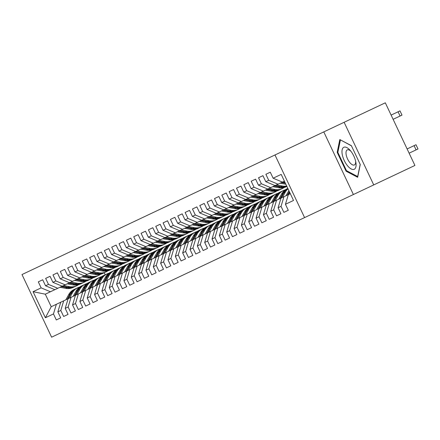 <?xml version="1.0" encoding="UTF-8"?>
<svg xmlns="http://www.w3.org/2000/svg" width="440" height="440" viewBox="0 0 440 440"><rect width="100%" height="100%" fill="white"/><g stroke="black" fill="none" stroke-linecap="round" stroke-linejoin="round"><path stroke-width="0.66" d="M274.978 154.968L22 274.549L51.607 337.189L304.584 217.602L274.978 154.968L323.791 131.895L353.397 194.53L373.736 184.916L344.124 122.282L323.791 131.895M344.124 122.282L385.314 102.812L414.92 165.451L373.736 184.916M288.288 210.293L283.882 212.377L288.288 210.293L285.445 204.281L293.519 200.464L281.199 174.394L273.125 178.211L270.281 172.205L265.876 174.284L268.719 180.296L265.782 181.681L262.939 175.676L258.533 177.755L261.377 183.766L258.44 185.152L255.602 179.146L251.196 181.225L254.034 187.237L251.097 188.623L248.259 182.617L243.854 184.696L246.692 190.707L243.76 192.093L240.917 186.087L236.511 188.166L239.355 194.178L236.418 195.564L233.574 189.552L229.169 191.637L232.012 197.648L229.075 199.034L226.237 193.023L221.832 195.107L224.67 201.119L221.733 202.505L218.895 196.493L214.489 198.578L217.327 204.589L214.39 205.975L211.552 199.964L207.147 202.048L209.99 208.06L207.053 209.446L204.21 203.434L199.804 205.519L202.648 211.525L199.711 212.916L196.867 206.905L192.467 208.989L195.305 214.995L192.368 216.387L189.53 210.375L185.125 212.46L187.963 218.466L185.026 219.857L182.188 213.846L177.782 215.93L180.626 221.936L177.689 223.328L174.845 217.316L170.44 219.401L173.283 225.407L170.346 226.798L167.503 220.787L163.103 222.871L165.941 228.877L163.004 230.269L160.166 224.257L155.76 226.336L158.598 232.348L155.661 233.734L152.823 227.728L148.418 229.806L151.261 235.818L148.324 237.204L145.481 231.198L141.075 233.277L143.919 239.289L140.982 240.674L138.138 234.669L133.733 236.748L136.576 242.759L133.639 244.145L130.801 238.139L126.396 240.218L129.234 246.23L126.297 247.615L123.459 241.61L119.053 243.689L121.891 249.7L118.96 251.086L116.116 245.08L111.711 247.159L114.554 253.171L111.617 254.556L108.774 248.545L104.368 250.63L107.212 256.641L104.275 258.027L101.437 252.016L97.031 254.1L99.869 260.112L96.932 261.498L94.094 255.486L89.689 257.571L92.526 263.582L89.59 264.968L86.752 258.957L82.346 261.041L85.189 267.053L82.253 268.439L79.409 262.427L75.004 264.512L77.847 270.518L74.91 271.909L72.067 265.898L67.666 267.982L70.505 273.988L67.567 275.38L64.73 269.368L60.324 271.453L63.162 277.459L60.225 278.85L57.387 272.839L52.982 274.923L55.825 280.929L52.888 282.32L50.044 276.309L45.639 278.394L48.483 284.4L45.546 285.791L42.702 279.78L38.302 281.864L42.702 279.78M283.882 212.377L281.039 206.365L278.102 207.752L281.006 198.099L290.318 193.694M280.946 213.763L276.54 215.848L280.946 213.763L278.102 207.752M276.54 215.848L273.702 209.836L270.765 211.222L273.663 201.57L281.006 198.099M273.603 217.234L269.197 219.318L273.603 217.234L270.765 211.222M269.197 219.318L266.36 213.306L263.423 214.693L266.321 205.04L273.663 201.57M266.261 220.704L261.861 222.783L266.261 220.704L263.423 214.693M261.861 222.783L259.017 216.777L256.08 218.163L258.984 208.511L266.321 205.04M258.923 224.174L254.518 226.254L258.923 224.174L256.08 218.163M254.518 226.254L251.674 220.248L248.738 221.634L251.642 211.981L258.984 208.511M251.581 227.645L247.176 229.724L251.581 227.645L248.738 221.634M247.176 229.724L244.338 223.718L241.401 225.104L244.299 215.452L251.642 211.981M244.239 231.115L239.833 233.195L244.239 231.115L241.401 225.104M239.833 233.195L236.995 227.189L234.058 228.575L236.957 218.917L244.299 215.452M236.896 234.586L232.49 236.665L236.896 234.586L234.058 228.575M232.49 236.665L229.653 230.659L226.716 232.045L229.614 222.387L236.957 218.917M229.559 238.056L225.154 240.136L229.559 238.056L226.716 232.045M225.154 240.136L222.31 234.13L219.373 235.516L222.277 225.858L229.614 222.387M222.216 241.527L217.811 243.606L222.216 241.527L219.373 235.516M217.811 243.606L214.968 237.595L212.036 238.986L214.935 229.328L222.277 225.858M214.874 244.992L210.469 247.077L214.874 244.992L212.036 238.986M210.469 247.077L207.631 241.065L204.694 242.457L207.592 232.799L214.935 229.328M207.531 248.463L203.126 250.547L207.531 248.463L204.694 242.457M203.126 250.547L200.288 244.536L197.351 245.927L200.25 236.269L207.592 232.799M200.195 251.933L195.789 254.018L200.195 251.933L197.351 245.927M195.789 254.018L192.946 248.006L190.009 249.398L192.913 239.74L200.25 236.269M192.852 255.404L188.447 257.488L192.852 255.404L190.009 249.398M188.447 257.488L185.603 251.477L182.666 252.868L185.57 243.21L192.913 239.74M185.51 258.874L181.104 260.959L185.51 258.874L182.666 252.868M181.104 260.959L178.266 254.947L175.329 256.339L178.228 246.681L185.57 243.21M178.167 262.345L173.762 264.429L178.167 262.345L175.329 256.339M173.762 264.429L170.923 258.418L167.987 259.804L170.885 250.151L178.228 246.681M170.825 265.815L166.424 267.899L170.825 265.815L167.987 259.804M166.424 267.899L163.581 261.888L160.644 263.274L163.548 253.622L170.885 250.151M163.488 269.286L159.082 271.37L163.488 269.286L160.644 263.274M159.082 271.37L156.239 265.359L153.302 266.745L156.206 257.092L163.548 253.622M156.145 272.756L151.739 274.841L156.145 272.756L153.302 266.745M151.739 274.841L148.902 268.829L145.965 270.215L148.863 260.562L156.206 257.092M148.803 276.227L144.397 278.311L148.803 276.227L145.965 270.215M144.397 278.311L141.559 272.3L138.622 273.686L141.521 264.033L148.863 260.562M141.46 279.697L137.06 281.776L141.46 279.697L138.622 273.686M137.06 281.776L134.217 275.77L131.28 277.156L134.184 267.504L141.521 264.033M134.123 283.168L129.718 285.247L134.123 283.168L131.28 277.156M129.718 285.247L126.874 279.24L123.937 280.627L126.841 270.974L134.184 267.504M126.781 286.638L122.375 288.717L126.781 286.638L123.937 280.627M122.375 288.717L119.532 282.711L116.6 284.097L119.499 274.439L126.841 270.974M119.438 290.109L115.033 292.188L119.438 290.109L116.6 284.097M115.033 292.188L112.195 286.182L109.258 287.568L112.156 277.91L119.499 274.439M112.096 293.579L107.69 295.658L112.096 293.579L109.258 287.568M107.69 295.658L104.852 289.652L101.915 291.038L104.814 281.38L112.156 277.91M104.759 297.05L100.353 299.129L104.759 297.05L101.915 291.038M100.353 299.129L97.51 293.123L94.573 294.509L97.477 284.851L104.814 281.38M97.416 300.52L93.011 302.599L97.416 300.52L94.573 294.509M93.011 302.599L90.167 296.588L87.236 297.979L90.134 288.321L97.477 284.851M90.074 303.985L85.668 306.07L90.074 303.985L87.236 297.979M85.668 306.07L82.83 300.058L79.893 301.45L82.792 291.791L90.134 288.321M82.731 307.456L78.326 309.54L82.731 307.456L79.893 301.45M78.326 309.54L75.488 303.529L72.55 304.92L75.449 295.262L82.792 291.791M75.389 310.926L70.989 313.011L75.389 310.926L72.55 304.92M70.989 313.011L68.145 306.999L65.208 308.391L68.112 298.733L75.449 295.262M68.052 314.397L63.646 316.481L68.052 314.397L65.208 308.391M63.646 316.481L60.803 310.47L57.866 311.861L60.77 302.203L68.112 298.733M60.709 317.867L56.304 319.952L60.709 317.867L57.866 311.861M56.304 319.952L53.465 313.94L45.386 317.757L33.066 291.687L41.14 287.87L38.302 281.864M284.4 181.17L45.304 294.19L51.227 306.713L60.77 302.203M45.546 285.791L54.846 289.674M48.483 284.4L57.783 288.288M53.465 313.94L56.364 304.288M45.386 317.757L51.227 306.713M52.888 282.32L62.189 286.204M55.825 280.929L65.126 284.818M60.803 310.47L63.707 300.817M60.225 278.85L69.531 282.733M63.162 277.459L72.468 281.347M68.145 306.999L71.049 297.347M67.567 275.38L76.874 279.268M70.505 273.988L79.805 277.877M75.488 303.529L78.386 293.876M74.91 271.909L84.211 275.798M77.847 270.518L87.147 274.406M82.83 300.058L85.729 290.406M82.253 268.439L91.553 272.327M85.189 267.053L94.49 270.936M90.167 296.588L93.071 286.935M89.59 264.968L98.896 268.857M92.526 263.582L101.833 267.465M97.51 293.123L100.413 283.465M96.932 261.498L106.238 265.386M99.869 260.112L109.17 263.995M104.852 289.652L107.751 279.994M104.275 258.027L113.575 261.916M107.212 256.641L116.512 260.524M112.195 286.182L115.093 276.524M111.617 254.556L120.918 258.445M114.554 253.171L123.855 257.059M119.532 282.711L122.436 273.053M118.96 251.086L128.26 254.975M121.891 249.7L131.197 253.589M126.874 279.24L129.778 269.582M126.297 247.615L135.603 251.504M129.234 246.23L138.54 250.118M134.217 275.77L137.115 266.112M133.639 244.145L142.94 248.034M136.576 242.759L145.877 246.648M141.559 272.3L144.458 262.642M140.982 240.674L150.282 244.563M143.919 239.289L153.219 243.177M148.902 268.829L151.8 259.171M148.324 237.204L157.625 241.093M151.261 235.818L160.562 239.707M156.239 265.359L159.143 255.701M155.661 233.734L164.967 237.622M158.598 232.348L167.904 236.236M163.581 261.888L166.48 252.23M163.004 230.269L172.304 234.152M165.941 228.877L175.241 232.766M170.923 258.418L173.822 248.765M170.346 226.798L179.647 230.681M173.283 225.407L182.584 229.295M178.266 254.947L181.165 245.295M177.689 223.328L186.989 227.211M180.626 221.936L189.926 225.825M185.603 251.477L188.507 241.824M185.026 219.857L194.332 223.74M187.963 218.466L197.269 222.354M192.946 248.006L195.85 238.354M192.368 216.387L201.674 220.275M195.305 214.995L204.606 218.884M200.288 244.536L203.187 234.883M199.711 212.916L209.011 216.805M202.648 211.525L211.948 215.413M207.631 241.065L210.529 231.413M207.053 209.446L216.354 213.334M209.99 208.06L219.291 211.943M214.968 237.595L217.872 227.942M214.39 205.975L223.696 209.864M217.327 204.589L226.633 208.472M222.31 234.13L225.214 224.472M221.733 202.505L231.039 206.393M224.67 201.119L233.976 205.002M229.653 230.659L232.551 221.001M229.075 199.034L238.376 202.923M232.012 197.648L241.313 201.531M236.995 227.189L239.894 217.531M236.418 195.564L245.718 199.452M239.355 194.178L248.655 198.066M244.338 223.718L247.236 214.06M243.76 192.093L253.061 195.982M246.692 190.707L255.998 194.596M251.674 220.248L254.579 210.59M251.097 188.623L260.403 192.511M254.034 187.237L263.34 191.125M259.017 216.777L261.916 207.119M258.44 185.152L267.74 189.041M261.377 183.766L270.677 187.655M266.36 213.306L269.258 203.649M265.782 181.681L275.082 185.57M268.719 180.296L278.02 184.184M273.702 209.836L276.601 200.178M273.125 178.211L282.425 182.1M281.039 206.365L283.943 196.708M353.397 194.53L304.584 217.602M104.22 272.751L105.188 274.791M41.14 287.87L50.441 291.759M45.304 294.19L33.066 291.687M285.445 204.281L288.349 194.629M346.099 171.204L357.643 177.287L360.267 164.505L351.351 145.646L339.807 139.562L337.183 152.339L346.099 171.204L346.847 170.852M265.876 174.284L270.281 172.205M258.533 177.755L262.939 175.676M251.196 181.225L255.602 179.146M243.854 184.696L248.259 182.617M236.511 188.166L240.917 186.087M229.169 191.637L233.574 189.552M221.832 195.107L226.237 193.023M214.489 198.578L218.895 196.493M207.147 202.048L211.552 199.964M199.804 205.519L204.21 203.434M192.467 208.989L196.867 206.905M185.125 212.46L189.53 210.375M177.782 215.93L182.188 213.846M170.44 219.401L174.845 217.316M163.103 222.871L167.503 220.787M155.76 226.336L160.166 224.257M148.418 229.806L152.823 227.728M141.075 233.277L145.481 231.198M133.733 236.748L138.138 234.669M126.396 240.218L130.801 238.139M119.053 243.689L123.459 241.61M111.711 247.159L116.116 245.08M104.368 250.63L108.774 248.545M97.031 254.1L101.437 252.016M89.689 257.571L94.094 255.486M82.346 261.041L86.752 258.957M75.004 264.512L79.409 262.427M67.666 267.982L72.067 265.898M60.324 271.453L64.73 269.368M52.982 274.923L57.387 272.839M45.639 278.394L50.044 276.309M337.925 151.987L337.183 152.339M409.118 153.175L418 148.979L415.998 144.744L407.116 148.946M393.113 119.317L400.081 116.028L398.079 111.793L399.993 110.891L401.995 115.121L400.081 116.028M391.111 115.088L398.079 111.793M289.773 193.952L290.131 193.298M286.099 195.69L288.866 190.625M288.376 194.612L289.652 192.28M289.35 191.637L287.496 195.03M286.044 195.718L287.205 193.595A11.891 10.714 -115.3 0 1 287.656 192.847M282.43 197.423L285.247 192.269A14.322 12.909 -115.3 0 1 288.019 188.826M278.762 199.161L281.578 194.002A14.322 12.909 -115.3 0 1 286.974 188.854L287.837 188.447A14.322 12.909 64.7 0 0 282.97 193.347L280.154 198.501M281.034 198.083L283.85 192.929A14.322 12.909 -115.3 0 1 287.887 188.54M280.181 183.161L285.852 184.239M283.85 181.429L284.587 181.566M281.572 182.501L285.373 183.222M285.065 182.584L282.458 182.089M272.839 186.632L278.608 187.726A14.322 12.909 64.7 0 0 286.011 186.824L286.88 186.417M276.507 184.899L282.282 185.994A14.322 12.909 64.7 0 0 286.699 186.038M280.126 183.189L282.497 183.639A11.891 10.714 64.7 0 0 283.366 183.766M274.236 185.972L280.005 187.072A14.322 12.909 64.7 0 0 286.875 186.401M286.836 186.318A14.322 12.909 -115.3 0 1 280.885 186.654L275.115 185.554M347.501 165.737A12.171 5.28 -115.3 0 0 355.883 162.476A12.171 5.28 -115.3 0 0 350.565 150.827A12.171 5.28 -115.3 0 0 350.136 150.321A12.171 5.28 -115.3 0 0 342.095 150.112A12.171 5.28 -115.3 0 0 347.501 165.737M350.928 151.278A8.333 3.614 -115.3 0 0 347.276 149.892A8.333 3.614 -115.3 0 0 349.789 162.531A8.333 3.614 -115.3 0 0 354.398 164.962A8.333 3.614 -115.3 0 0 355.641 161.26M340.527 139.937L351.439 145.822M360.184 164.329L357.671 176.556L346.484 170.665L337.849 152.383L340.389 140.003M278.707 199.188L279.862 197.065A11.891 10.714 -115.3 0 1 280.313 196.317M275.088 200.893L277.904 195.74A14.322 12.909 -115.3 0 1 283.305 190.591A14.322 12.909 -115.3 0 1 285.214 189.888M271.42 202.631L274.236 197.472A14.322 12.909 -115.3 0 1 279.631 192.324L281.028 191.67A14.322 12.909 64.7 0 0 275.627 196.818L272.817 201.971M273.697 201.553L276.513 196.399A14.322 12.909 -115.3 0 1 281.908 191.252L283.305 190.591M281.474 191.466A14.322 12.909 64.7 0 0 281.028 191.67M271.365 202.653L272.52 200.536A11.891 10.714 -115.3 0 1 272.971 199.788M267.751 204.364L270.562 199.21A14.322 12.909 -115.3 0 1 275.963 194.062A14.322 12.909 -115.3 0 1 277.871 193.353M264.077 206.102L266.893 200.943A14.322 12.909 -115.3 0 1 272.288 195.795L273.686 195.135A14.322 12.909 64.7 0 0 268.29 200.282L265.474 205.441M266.354 205.024L269.17 199.87A14.322 12.909 -115.3 0 1 274.565 194.722L275.963 194.062M274.131 194.937A14.322 12.909 64.7 0 0 273.686 195.135M265.496 190.102L271.266 191.197A14.322 12.909 64.7 0 0 278.674 190.295L280.065 189.635A14.322 12.909 64.7 0 0 280.506 189.42M269.17 188.37L274.94 189.464A14.322 12.909 64.7 0 0 282.343 188.562A14.322 12.909 64.7 0 0 284.103 187.534M272.784 186.659L275.154 187.11A11.891 10.714 64.7 0 0 276.023 187.237M266.893 189.442L272.663 190.537A14.322 12.909 64.7 0 0 280.065 189.635M282.343 188.562L280.946 189.216A14.322 12.909 -115.3 0 1 273.543 190.124L267.773 189.024M258.159 193.573L263.929 194.667A14.322 12.909 64.7 0 0 271.332 193.765L272.728 193.105A14.322 12.909 64.7 0 0 273.163 192.891M261.828 191.835L267.597 192.935A14.322 12.909 64.7 0 0 275 192.032A14.322 12.909 64.7 0 0 276.76 191.004M265.441 190.13L267.817 190.581A11.891 10.714 64.7 0 0 268.68 190.707M259.551 192.913L265.32 194.007A14.322 12.909 64.7 0 0 272.728 193.105M275 192.032L273.609 192.687A14.322 12.909 -115.3 0 1 266.2 193.595L260.43 192.495M264.022 206.124L265.183 204.006A11.891 10.714 -115.3 0 1 265.634 203.253M260.409 207.834L263.225 202.681A14.322 12.909 -115.3 0 1 268.62 197.532A14.322 12.909 -115.3 0 1 270.534 196.823M256.735 209.572L259.551 204.413A14.322 12.909 -115.3 0 1 264.952 199.265L266.343 198.605A14.322 12.909 64.7 0 0 260.947 203.753L258.132 208.912M259.012 208.494L261.828 203.34A14.322 12.909 -115.3 0 1 267.228 198.193L268.62 197.532M266.788 198.407A14.322 12.909 64.7 0 0 266.343 198.605M250.817 197.043L256.586 198.138A14.322 12.909 64.7 0 0 263.989 197.236L265.386 196.576A14.322 12.909 64.7 0 0 265.821 196.361M254.485 195.305L260.255 196.405A14.322 12.909 64.7 0 0 267.663 195.498A14.322 12.909 64.7 0 0 269.418 194.469M258.099 193.6L260.475 194.051A11.891 10.714 64.7 0 0 261.338 194.178M252.208 196.383L257.983 197.478A14.322 12.909 64.7 0 0 265.386 196.576M267.663 195.498L266.266 196.157A14.322 12.909 -115.3 0 1 258.863 197.065L253.094 195.965M256.68 209.594L257.84 207.477A11.891 10.714 -115.3 0 1 258.291 206.723M253.066 211.305L255.882 206.151A14.322 12.909 -115.3 0 1 261.278 201.003A14.322 12.909 -115.3 0 1 263.192 200.294M249.398 213.037L252.214 207.884A14.322 12.909 -115.3 0 1 257.609 202.736L259.006 202.076A14.322 12.909 64.7 0 0 253.605 207.224L250.789 212.382M251.669 211.965L254.485 206.811A14.322 12.909 -115.3 0 1 259.886 201.663L261.278 201.003M259.446 201.878A14.322 12.909 64.7 0 0 259.006 202.076M243.474 200.514L249.244 201.608A14.322 12.909 64.7 0 0 256.647 200.706L258.044 200.046A14.322 12.909 64.7 0 0 258.478 199.826M247.143 198.776L252.918 199.876A14.322 12.909 64.7 0 0 260.321 198.968A14.322 12.909 64.7 0 0 262.081 197.94M250.762 197.071L253.132 197.522A11.891 10.714 64.7 0 0 254.001 197.648M244.871 199.854L250.641 200.948A14.322 12.909 64.7 0 0 258.044 200.046M260.321 198.968L258.923 199.628A14.322 12.909 -115.3 0 1 251.521 200.536L245.751 199.436M249.343 213.065L250.498 210.947A11.891 10.714 -115.3 0 1 250.949 210.194M245.724 214.775L248.54 209.622A14.322 12.909 -115.3 0 1 253.941 204.474A14.322 12.909 -115.3 0 1 255.849 203.764M242.055 216.507L244.871 211.354A14.322 12.909 -115.3 0 1 250.267 206.206L251.664 205.546A14.322 12.909 64.7 0 0 246.263 210.694L243.447 215.853M244.332 215.435L247.148 210.281A14.322 12.909 -115.3 0 1 252.544 205.134L253.941 204.474M252.109 205.348A14.322 12.909 64.7 0 0 251.664 205.546M242 216.535L243.155 214.418A11.891 10.714 -115.3 0 1 243.606 213.664M238.381 218.246L241.197 213.092A14.322 12.909 -115.3 0 1 246.598 207.944A14.322 12.909 -115.3 0 1 248.507 207.235M234.713 219.978L237.529 214.825A14.322 12.909 -115.3 0 1 242.924 209.677L244.321 209.017A14.322 12.909 64.7 0 0 238.926 214.165L236.11 219.318M236.99 218.906L239.806 213.752A14.322 12.909 -115.3 0 1 245.201 208.604L246.598 207.944M244.767 208.819A14.322 12.909 64.7 0 0 244.321 209.017M234.657 220.006L235.818 217.888A11.891 10.714 -115.3 0 1 236.269 217.135M231.044 221.716L233.86 216.563A14.322 12.909 -115.3 0 1 239.256 211.415A14.322 12.909 -115.3 0 1 241.17 210.705M227.37 223.448L230.186 218.295A14.322 12.909 -115.3 0 1 235.587 213.147L236.979 212.487A14.322 12.909 64.7 0 0 231.583 217.635L228.767 222.789M229.647 222.376L232.463 217.217A14.322 12.909 -115.3 0 1 237.859 212.069L239.256 211.415M237.424 212.289A14.322 12.909 64.7 0 0 236.979 212.487M227.315 223.476L228.476 221.359A11.891 10.714 -115.3 0 1 228.927 220.605M223.702 225.187L226.518 220.033A14.322 12.909 -115.3 0 1 231.913 214.885A14.322 12.909 -115.3 0 1 233.827 214.176M220.033 226.919L222.844 221.766A14.322 12.909 -115.3 0 1 228.245 216.618L229.642 215.958A14.322 12.909 64.7 0 0 224.24 221.106L221.424 226.259M222.305 225.847L225.121 220.688A14.322 12.909 -115.3 0 1 230.522 215.54L231.913 214.885M230.082 215.76A14.322 12.909 64.7 0 0 229.642 215.958M219.973 226.947L221.133 224.829A11.891 10.714 -115.3 0 1 221.584 224.076M216.359 228.657L219.175 223.498A14.322 12.909 -115.3 0 1 224.576 218.35A14.322 12.909 -115.3 0 1 226.485 217.646M212.691 230.389L215.507 225.236A14.322 12.909 -115.3 0 1 220.902 220.088L222.299 219.428A14.322 12.909 64.7 0 0 216.898 224.576L214.082 229.73M214.968 229.317L217.778 224.158A14.322 12.909 -115.3 0 1 223.179 219.01L224.576 218.35M222.745 219.23A14.322 12.909 64.7 0 0 222.299 219.428M212.636 230.417L213.791 228.294A11.891 10.714 -115.3 0 1 214.242 227.546M209.017 232.128L211.833 226.969A14.322 12.909 -115.3 0 1 217.234 221.821A14.322 12.909 -115.3 0 1 219.142 221.117M205.348 233.86L208.164 228.707A14.322 12.909 -115.3 0 1 213.56 223.559L214.957 222.899A14.322 12.909 64.7 0 0 209.561 228.047L206.745 233.2M207.625 232.788L210.441 227.629A14.322 12.909 -115.3 0 1 215.837 222.481L217.234 221.821M215.402 222.701A14.322 12.909 64.7 0 0 214.957 222.899M205.293 233.888L206.448 231.764A11.891 10.714 -115.3 0 1 206.899 231.017M201.68 235.598L204.496 230.439A14.322 12.909 -115.3 0 1 209.891 225.291A14.322 12.909 -115.3 0 1 211.805 224.587M198.006 237.331L200.822 232.177A14.322 12.909 -115.3 0 1 206.222 227.029L207.614 226.369A14.322 12.909 64.7 0 0 202.219 231.517L199.403 236.671M200.282 236.253L203.099 231.099A14.322 12.909 -115.3 0 1 208.494 225.951L209.891 225.291M208.06 226.171A14.322 12.909 64.7 0 0 207.614 226.369M197.951 237.358L199.111 235.235A11.891 10.714 -115.3 0 1 199.562 234.487M194.337 239.069L197.153 233.91A14.322 12.909 -115.3 0 1 202.549 228.762A14.322 12.909 -115.3 0 1 204.463 228.058M190.669 240.801L193.479 235.648A14.322 12.909 -115.3 0 1 198.88 230.5L200.272 229.84A14.322 12.909 64.7 0 0 194.876 234.988L192.06 240.141M192.94 239.723L195.756 234.57A14.322 12.909 -115.3 0 1 201.157 229.422L202.549 228.762M200.717 229.642A14.322 12.909 64.7 0 0 200.272 229.84M190.608 240.829L191.769 238.706A11.891 10.714 -115.3 0 1 192.22 237.958M186.995 242.534L189.811 237.38A14.322 12.909 -115.3 0 1 195.206 232.232A14.322 12.909 -115.3 0 1 197.12 231.528M183.326 244.272L186.142 239.118A14.322 12.909 -115.3 0 1 191.538 233.97L192.935 233.31A14.322 12.909 64.7 0 0 187.534 238.458L184.718 243.612M185.603 243.194L188.413 238.04A14.322 12.909 -115.3 0 1 193.815 232.892L195.206 232.232M193.38 233.112A14.322 12.909 64.7 0 0 192.935 233.31M183.271 244.299L184.426 242.176A11.891 10.714 -115.3 0 1 184.877 241.428M179.652 246.004L182.468 240.851A14.322 12.909 -115.3 0 1 187.869 235.703A14.322 12.909 -115.3 0 1 189.778 234.999M175.984 247.742L178.799 242.589A14.322 12.909 -115.3 0 1 184.195 237.441L185.592 236.781A14.322 12.909 64.7 0 0 180.191 241.929L177.381 247.082M178.261 246.664L181.077 241.511A14.322 12.909 -115.3 0 1 186.472 236.363L187.869 235.703M186.038 236.583A14.322 12.909 64.7 0 0 185.592 236.781M175.929 247.77L177.084 245.647A11.891 10.714 -115.3 0 1 177.535 244.899M172.315 249.475L175.126 244.321A14.322 12.909 -115.3 0 1 180.527 239.173A14.322 12.909 -115.3 0 1 182.435 238.469M168.641 251.213L171.457 246.059A14.322 12.909 -115.3 0 1 176.858 240.911L178.25 240.251A14.322 12.909 64.7 0 0 172.854 245.399L170.038 250.553M170.918 250.135L173.734 244.981A14.322 12.909 -115.3 0 1 179.13 239.833L180.527 239.173M178.695 240.053A14.322 12.909 64.7 0 0 178.25 240.251M168.586 251.24L169.746 249.117A11.891 10.714 -115.3 0 1 170.198 248.369M164.972 252.945L167.788 247.792A14.322 12.909 -115.3 0 1 173.184 242.644A14.322 12.909 -115.3 0 1 175.098 241.94M161.298 254.683L164.114 249.53A14.322 12.909 -115.3 0 1 169.516 244.382L170.907 243.722A14.322 12.909 64.7 0 0 165.512 248.87L162.696 254.023M163.576 253.605L166.392 248.452A14.322 12.909 -115.3 0 1 171.793 243.304L173.184 242.644M171.353 243.518A14.322 12.909 64.7 0 0 170.907 243.722M161.244 254.711L162.404 252.588A11.891 10.714 -115.3 0 1 162.855 251.84M157.63 256.416L160.446 251.262A14.322 12.909 -115.3 0 1 165.841 246.114A14.322 12.909 -115.3 0 1 167.756 245.41M153.962 258.154L156.778 252.995A14.322 12.909 -115.3 0 1 162.173 247.847L163.57 247.192A14.322 12.909 64.7 0 0 158.169 252.34L155.353 257.494M156.233 257.076L159.049 251.922A14.322 12.909 -115.3 0 1 164.45 246.774L165.841 246.114M164.01 246.989A14.322 12.909 64.7 0 0 163.57 247.192M153.906 258.176L155.062 256.058A11.891 10.714 -115.3 0 1 155.513 255.31M150.288 259.886L153.104 254.733A14.322 12.909 -115.3 0 1 158.505 249.585A14.322 12.909 -115.3 0 1 160.413 248.881M146.619 261.624L149.435 256.465A14.322 12.909 -115.3 0 1 154.831 251.317L156.228 250.663A14.322 12.909 64.7 0 0 150.827 255.811L148.016 260.964M148.896 260.546L151.712 255.393A14.322 12.909 -115.3 0 1 157.107 250.245L158.505 249.585M156.673 250.459A14.322 12.909 64.7 0 0 156.228 250.663M146.564 261.646L147.719 259.529A11.891 10.714 -115.3 0 1 148.17 258.781M142.951 263.357L145.761 258.203A14.322 12.909 -115.3 0 1 151.162 253.055A14.322 12.909 -115.3 0 1 153.071 252.346M139.276 265.095L142.093 259.936A14.322 12.909 -115.3 0 1 147.488 254.788L148.885 254.128A14.322 12.909 64.7 0 0 143.489 259.276L140.674 264.435M141.554 264.017L144.37 258.863A14.322 12.909 -115.3 0 1 149.765 253.715L151.162 253.055M149.331 253.93A14.322 12.909 64.7 0 0 148.885 254.128M139.222 265.117L140.382 262.999A11.891 10.714 -115.3 0 1 140.833 262.246M135.608 266.827L138.424 261.673A14.322 12.909 -115.3 0 1 143.82 256.526A14.322 12.909 -115.3 0 1 145.734 255.816M131.934 268.565L134.75 263.406A14.322 12.909 -115.3 0 1 140.151 258.258L141.543 257.598A14.322 12.909 64.7 0 0 136.147 262.746L133.331 267.905M134.211 267.487L137.027 262.334A14.322 12.909 -115.3 0 1 142.423 257.186L143.82 256.526M141.988 257.4A14.322 12.909 64.7 0 0 141.543 257.598M131.879 268.587L133.04 266.47A11.891 10.714 -115.3 0 1 133.491 265.716M128.266 270.298L131.082 265.144A14.322 12.909 -115.3 0 1 136.477 259.996A14.322 12.909 -115.3 0 1 138.391 259.287M124.597 272.03L127.413 266.877A14.322 12.909 -115.3 0 1 132.809 261.728L134.206 261.069A14.322 12.909 64.7 0 0 128.805 266.216L125.989 271.376M126.868 270.957L129.685 265.804A14.322 12.909 -115.3 0 1 135.086 260.656L136.477 259.996M134.645 260.871A14.322 12.909 64.7 0 0 134.206 261.069M124.542 272.058L125.697 269.94A11.891 10.714 -115.3 0 1 126.148 269.187M120.923 273.768L123.739 268.615A14.322 12.909 -115.3 0 1 129.14 263.466A14.322 12.909 -115.3 0 1 131.049 262.757M117.255 275.501L120.071 270.347A14.322 12.909 -115.3 0 1 125.466 265.199L126.863 264.539A14.322 12.909 64.7 0 0 121.462 269.687L118.646 274.846M119.532 274.428L122.347 269.274A14.322 12.909 -115.3 0 1 127.743 264.127L129.14 263.466M127.309 264.341A14.322 12.909 64.7 0 0 126.863 264.539M117.2 275.528L118.355 273.411A11.891 10.714 -115.3 0 1 118.806 272.657M113.581 277.239L116.397 272.085A14.322 12.909 -115.3 0 1 121.797 266.937A14.322 12.909 -115.3 0 1 123.706 266.228M109.912 278.971L112.728 273.818A14.322 12.909 -115.3 0 1 118.124 268.67L119.521 268.01A14.322 12.909 64.7 0 0 114.125 273.158L111.309 278.311M112.189 277.899L115.005 272.745A14.322 12.909 -115.3 0 1 120.401 267.597L121.797 266.937M119.966 267.812A14.322 12.909 64.7 0 0 119.521 268.01M109.857 278.999L111.018 276.881A11.891 10.714 -115.3 0 1 111.469 276.128M106.243 280.709L109.059 275.555A14.322 12.909 -115.3 0 1 114.455 270.408A14.322 12.909 -115.3 0 1 116.369 269.698M102.57 282.442L105.386 277.288A14.322 12.909 -115.3 0 1 110.787 272.14L112.178 271.48A14.322 12.909 64.7 0 0 106.783 276.628L103.967 281.782M104.847 281.369L107.663 276.21A14.322 12.909 -115.3 0 1 113.058 271.062L114.455 270.408M112.624 271.282A14.322 12.909 64.7 0 0 112.178 271.48M102.514 282.469L103.675 280.352A11.891 10.714 -115.3 0 1 104.126 279.598M98.901 284.18L101.717 279.026A14.322 12.909 -115.3 0 1 107.113 273.878A14.322 12.909 -115.3 0 1 109.026 273.169M95.233 285.912L98.043 280.759A14.322 12.909 -115.3 0 1 103.444 275.611L104.836 274.951A14.322 12.909 64.7 0 0 99.44 280.099L96.624 285.252M97.504 284.84L100.32 279.68A14.322 12.909 -115.3 0 1 105.721 274.533L107.113 273.878M105.281 274.753A14.322 12.909 64.7 0 0 104.836 274.951M236.132 203.984L241.901 205.079A14.322 12.909 64.7 0 0 249.31 204.177L250.701 203.517A14.322 12.909 64.7 0 0 251.141 203.297M239.806 202.246L245.575 203.346A14.322 12.909 64.7 0 0 252.978 202.439A14.322 12.909 64.7 0 0 254.738 201.41M243.419 200.541L245.79 200.992A11.891 10.714 64.7 0 0 246.659 201.119M237.529 203.324L243.298 204.419A14.322 12.909 64.7 0 0 250.701 203.517M252.978 202.439L251.581 203.099A14.322 12.909 -115.3 0 1 244.178 204.006L238.409 202.906M228.789 207.455L234.564 208.549A14.322 12.909 64.7 0 0 241.967 207.647L243.359 206.987A14.322 12.909 64.7 0 0 243.799 206.767M232.463 205.716L238.233 206.816A14.322 12.909 64.7 0 0 245.636 205.909A14.322 12.909 64.7 0 0 247.396 204.881M236.077 204.012L238.453 204.463A11.891 10.714 64.7 0 0 239.316 204.589M230.186 206.795L235.956 207.889A14.322 12.909 64.7 0 0 243.359 206.987M245.636 205.909L244.244 206.569A14.322 12.909 -115.3 0 1 236.836 207.471L231.066 206.377M221.452 210.925L227.222 212.02A14.322 12.909 64.7 0 0 234.625 211.118L236.022 210.458A14.322 12.909 64.7 0 0 236.456 210.238M225.121 209.187L230.89 210.287A14.322 12.909 64.7 0 0 238.293 209.38A14.322 12.909 64.7 0 0 240.053 208.351M228.734 207.477L231.11 207.928A11.891 10.714 64.7 0 0 231.974 208.06M222.844 210.265L228.613 211.36A14.322 12.909 64.7 0 0 236.022 210.458M238.293 209.38L236.902 210.04A14.322 12.909 -115.3 0 1 229.499 210.941L223.724 209.847M214.11 214.396L219.879 215.49A14.322 12.909 64.7 0 0 227.282 214.588L228.679 213.928A14.322 12.909 64.7 0 0 229.114 213.708M217.778 212.657L223.548 213.752A14.322 12.909 64.7 0 0 230.956 212.85A14.322 12.909 64.7 0 0 232.716 211.822M221.397 210.947L223.768 211.398A11.891 10.714 64.7 0 0 224.637 211.53M215.507 213.736L221.276 214.83A14.322 12.909 64.7 0 0 228.679 213.928M230.956 212.85L229.559 213.51A14.322 12.909 -115.3 0 1 222.156 214.412L216.387 213.318M206.767 217.866L212.537 218.961A14.322 12.909 64.7 0 0 219.945 218.059L221.337 217.399A14.322 12.909 64.7 0 0 221.771 217.179M210.441 216.128L216.211 217.223A14.322 12.909 64.7 0 0 223.614 216.321A14.322 12.909 64.7 0 0 225.374 215.292M214.055 214.418L216.425 214.869A11.891 10.714 64.7 0 0 217.294 215.001M208.164 217.206L213.934 218.301A14.322 12.909 64.7 0 0 221.337 217.399M223.614 216.321L222.216 216.981A14.322 12.909 -115.3 0 1 214.814 217.882L209.044 216.788M199.424 221.331L205.2 222.431A14.322 12.909 64.7 0 0 212.603 221.529L213.994 220.869A14.322 12.909 64.7 0 0 214.434 220.649M203.099 219.599L208.868 220.693A14.322 12.909 64.7 0 0 216.271 219.791A14.322 12.909 64.7 0 0 218.031 218.763M206.712 217.888L209.088 218.339A11.891 10.714 64.7 0 0 209.952 218.471M200.822 220.677L206.591 221.771A14.322 12.909 64.7 0 0 213.994 220.869M216.271 219.791L214.88 220.451A14.322 12.909 -115.3 0 1 207.471 221.353L201.702 220.259M192.088 224.802L197.857 225.902A14.322 12.909 64.7 0 0 205.26 224.994L206.657 224.34A14.322 12.909 64.7 0 0 207.091 224.12M195.756 223.069L201.526 224.164A14.322 12.909 64.7 0 0 208.929 223.262A14.322 12.909 64.7 0 0 210.689 222.233M199.37 221.359L201.746 221.81A11.891 10.714 64.7 0 0 202.609 221.936M193.479 224.147L199.249 225.242A14.322 12.909 64.7 0 0 206.657 224.34M208.929 223.262L207.537 223.922A14.322 12.909 -115.3 0 1 200.134 224.823L194.359 223.729M184.745 228.272L190.514 229.372A14.322 12.909 64.7 0 0 197.918 228.465L199.315 227.81A14.322 12.909 64.7 0 0 199.749 227.59M188.413 226.54L194.183 227.634A14.322 12.909 64.7 0 0 201.591 226.732A14.322 12.909 64.7 0 0 203.346 225.704M192.032 224.829L194.403 225.28A11.891 10.714 64.7 0 0 195.272 225.407M186.137 227.612L191.912 228.712A14.322 12.909 64.7 0 0 199.315 227.81M201.591 226.732L200.195 227.392A14.322 12.909 -115.3 0 1 192.792 228.294L187.022 227.2M177.403 231.743L183.172 232.843A14.322 12.909 64.7 0 0 190.575 231.935L191.972 231.275A14.322 12.909 64.7 0 0 192.406 231.061M181.071 230.01L186.846 231.105A14.322 12.909 64.7 0 0 194.249 230.203A14.322 12.909 64.7 0 0 196.009 229.174M184.69 228.299L187.061 228.751A11.891 10.714 64.7 0 0 187.93 228.877M178.799 231.083L184.569 232.183A14.322 12.909 64.7 0 0 191.972 231.275M194.249 230.203L192.852 230.863A14.322 12.909 -115.3 0 1 185.449 231.764L179.68 230.67M170.06 235.213L175.83 236.313A14.322 12.909 64.7 0 0 183.238 235.406L184.63 234.746A14.322 12.909 64.7 0 0 185.07 234.531M173.734 233.481L179.504 234.575A14.322 12.909 64.7 0 0 186.906 233.673A14.322 12.909 64.7 0 0 188.667 232.645M177.347 231.77L179.724 232.221A11.891 10.714 64.7 0 0 180.587 232.348M171.457 234.553L177.227 235.653A14.322 12.909 64.7 0 0 184.63 234.746M186.906 233.673L185.51 234.333A14.322 12.909 -115.3 0 1 178.107 235.235L172.337 234.141M162.723 238.684L168.493 239.784A14.322 12.909 64.7 0 0 175.896 238.876L177.293 238.216A14.322 12.909 64.7 0 0 177.727 238.002M166.392 236.951L172.161 238.046A14.322 12.909 64.7 0 0 179.564 237.144A14.322 12.909 64.7 0 0 181.324 236.115M170.005 235.24L172.381 235.691A11.891 10.714 64.7 0 0 173.245 235.818M164.114 238.024L169.884 239.124A14.322 12.909 64.7 0 0 177.293 238.216M179.564 237.144L178.173 237.804A14.322 12.909 -115.3 0 1 170.77 238.706L164.995 237.611M155.381 242.154L161.15 243.249A14.322 12.909 64.7 0 0 168.553 242.347L169.95 241.687A14.322 12.909 64.7 0 0 170.385 241.472M159.049 240.422L164.819 241.516A14.322 12.909 64.7 0 0 172.227 240.614A14.322 12.909 64.7 0 0 173.982 239.586M162.663 238.711L165.038 239.162A11.891 10.714 64.7 0 0 165.902 239.289M156.772 241.494L162.547 242.594A14.322 12.909 64.7 0 0 169.95 241.687M172.227 240.614L170.83 241.274A14.322 12.909 -115.3 0 1 163.427 242.176L157.657 241.082M148.038 245.625L153.808 246.719A14.322 12.909 64.7 0 0 161.211 245.817L162.607 245.157A14.322 12.909 64.7 0 0 163.042 244.943M151.707 243.892L157.482 244.987A14.322 12.909 64.7 0 0 164.885 244.085A14.322 12.909 64.7 0 0 166.645 243.056M155.326 242.181L157.696 242.632A11.891 10.714 64.7 0 0 158.565 242.759M149.435 244.965L155.205 246.065A14.322 12.909 64.7 0 0 162.607 245.157M164.885 244.085L163.488 244.745A14.322 12.909 -115.3 0 1 156.085 245.647L150.315 244.547M140.696 249.095L146.465 250.19A14.322 12.909 64.7 0 0 153.874 249.288L155.265 248.628A14.322 12.909 64.7 0 0 155.705 248.413M144.37 247.363L150.139 248.457A14.322 12.909 64.7 0 0 157.542 247.555A14.322 12.909 64.7 0 0 159.302 246.527M147.983 245.652L150.354 246.103A11.891 10.714 64.7 0 0 151.222 246.23M142.093 248.435L147.862 249.53A14.322 12.909 64.7 0 0 155.265 248.628M157.542 247.555L156.145 248.21A14.322 12.909 -115.3 0 1 148.742 249.117L142.972 248.017M133.359 252.566L139.128 253.66A14.322 12.909 64.7 0 0 146.531 252.758L147.923 252.098A14.322 12.909 64.7 0 0 148.363 251.884M137.027 250.828L142.797 251.928A14.322 12.909 64.7 0 0 150.2 251.026A14.322 12.909 64.7 0 0 151.96 249.992M140.641 249.123L143.017 249.574A11.891 10.714 64.7 0 0 143.88 249.7M134.75 251.906L140.52 253A14.322 12.909 64.7 0 0 147.923 252.098M150.2 251.026L148.808 251.68A14.322 12.909 -115.3 0 1 141.399 252.588L135.63 251.488M126.016 256.036L131.786 257.131A14.322 12.909 64.7 0 0 139.189 256.228L140.586 255.569A14.322 12.909 64.7 0 0 141.02 255.354M129.685 254.298L135.454 255.398A14.322 12.909 64.7 0 0 142.863 254.49A14.322 12.909 64.7 0 0 144.617 253.462M133.298 252.593L135.674 253.044A11.891 10.714 64.7 0 0 136.538 253.171M127.408 255.376L133.183 256.471A14.322 12.909 64.7 0 0 140.586 255.569M142.863 254.49L141.465 255.151A14.322 12.909 -115.3 0 1 134.062 256.058L128.293 254.958M118.674 259.507L124.443 260.601A14.322 12.909 64.7 0 0 131.846 259.699L133.243 259.039A14.322 12.909 64.7 0 0 133.678 258.819M122.342 257.769L128.117 258.869A14.322 12.909 64.7 0 0 135.52 257.961A14.322 12.909 64.7 0 0 137.28 256.933M125.961 256.064L128.332 256.514A11.891 10.714 64.7 0 0 129.201 256.641M120.071 258.846L125.84 259.941A14.322 12.909 64.7 0 0 133.243 259.039M135.52 257.961L134.123 258.621A14.322 12.909 -115.3 0 1 126.72 259.529L120.951 258.429M111.331 262.977L117.101 264.072A14.322 12.909 64.7 0 0 124.509 263.17L125.901 262.51A14.322 12.909 64.7 0 0 126.335 262.29M115.005 261.239L120.775 262.339A14.322 12.909 64.7 0 0 128.178 261.432A14.322 12.909 64.7 0 0 129.938 260.403M118.618 259.534L120.989 259.985A11.891 10.714 64.7 0 0 121.858 260.112M112.728 262.317L118.498 263.412A14.322 12.909 64.7 0 0 125.901 262.51M128.178 261.432L126.781 262.091A14.322 12.909 -115.3 0 1 119.378 262.999L113.608 261.899M103.989 266.447L109.764 267.542A14.322 12.909 64.7 0 0 117.167 266.64L118.558 265.98A14.322 12.909 64.7 0 0 118.998 265.76M107.663 264.71L113.432 265.81A14.322 12.909 64.7 0 0 120.835 264.902A14.322 12.909 64.7 0 0 122.595 263.874M111.276 263.005L113.652 263.456A11.891 10.714 64.7 0 0 114.516 263.582M105.386 265.788L111.155 266.882A14.322 12.909 64.7 0 0 118.558 265.98M120.835 264.902L119.444 265.562A14.322 12.909 -115.3 0 1 112.035 266.464L106.266 265.37M96.651 269.918L102.421 271.013A14.322 12.909 64.7 0 0 109.824 270.111L111.221 269.451A14.322 12.909 64.7 0 0 111.656 269.231M100.32 268.18L106.09 269.28A14.322 12.909 64.7 0 0 113.493 268.373A14.322 12.909 64.7 0 0 115.253 267.344M103.934 266.47L106.309 266.921A11.891 10.714 64.7 0 0 107.173 267.053M98.043 269.258L103.813 270.353A14.322 12.909 64.7 0 0 111.221 269.451M113.493 268.373L112.101 269.033A14.322 12.909 -115.3 0 1 104.698 269.935L98.923 268.84M89.309 273.389L95.079 274.483A14.322 12.909 64.7 0 0 102.482 273.581L103.879 272.921A14.322 12.909 64.7 0 0 104.313 272.701M92.978 271.651L98.747 272.745A14.322 12.909 64.7 0 0 106.156 271.843A14.322 12.909 64.7 0 0 107.916 270.815M96.597 269.94L98.967 270.391A11.891 10.714 64.7 0 0 99.836 270.523M90.706 272.728L96.476 273.823A14.322 12.909 64.7 0 0 103.879 272.921M106.156 271.843L104.759 272.503A14.322 12.909 -115.3 0 1 97.356 273.405L91.586 272.311M95.172 285.94L96.333 283.822A11.891 10.714 -115.3 0 1 96.784 283.069M91.559 287.65L94.375 282.491A14.322 12.909 -115.3 0 1 99.776 277.343A14.322 12.909 -115.3 0 1 101.684 276.639M87.89 289.382L90.706 284.229A14.322 12.909 -115.3 0 1 96.102 279.081L97.499 278.421A14.322 12.909 64.7 0 0 92.097 283.569L89.282 288.723M90.167 288.31L92.978 283.151A14.322 12.909 -115.3 0 1 98.379 278.003L99.776 277.343M97.944 278.223A14.322 12.909 64.7 0 0 97.499 278.421M81.967 276.859L87.736 277.954A14.322 12.909 64.7 0 0 95.145 277.052L96.536 276.392A14.322 12.909 64.7 0 0 96.971 276.172M85.641 275.121L91.41 276.216A14.322 12.909 64.7 0 0 98.813 275.314A14.322 12.909 64.7 0 0 100.573 274.285M89.254 273.411L91.625 273.862A11.891 10.714 64.7 0 0 92.493 273.994M83.364 276.199L89.133 277.294A14.322 12.909 64.7 0 0 96.536 276.392M98.813 275.314L97.416 275.974A14.322 12.909 -115.3 0 1 90.013 276.876L84.243 275.781M87.835 289.41L88.99 287.287A11.891 10.714 -115.3 0 1 89.441 286.539M84.216 291.12L87.032 285.962A14.322 12.909 -115.3 0 1 92.433 280.814A14.322 12.909 -115.3 0 1 94.342 280.11M80.547 292.853L83.364 287.7A14.322 12.909 -115.3 0 1 88.759 282.552L90.156 281.892A14.322 12.909 64.7 0 0 84.761 287.04L81.945 292.193M82.825 291.781L85.641 286.622A14.322 12.909 -115.3 0 1 91.036 281.474L92.433 280.814M90.602 281.694A14.322 12.909 64.7 0 0 90.156 281.892M74.624 280.324L80.399 281.424A14.322 12.909 64.7 0 0 87.802 280.522L89.194 279.862A14.322 12.909 64.7 0 0 89.634 279.642M78.298 278.591L84.068 279.686A14.322 12.909 64.7 0 0 91.471 278.784A14.322 12.909 64.7 0 0 93.231 277.756M81.912 276.881L84.288 277.332A11.891 10.714 64.7 0 0 85.151 277.464M76.021 279.67L81.791 280.764A14.322 12.909 64.7 0 0 89.194 279.862M91.471 278.784L90.079 279.444A14.322 12.909 -115.3 0 1 82.671 280.346L76.901 279.252M80.493 292.881L81.647 290.757A11.891 10.714 -115.3 0 1 82.099 290.01M76.879 294.591L79.695 289.432A14.322 12.909 -115.3 0 1 85.091 284.284A14.322 12.909 -115.3 0 1 87.005 283.58M73.205 296.324L76.021 291.17A14.322 12.909 -115.3 0 1 81.422 286.022L82.814 285.362A14.322 12.909 64.7 0 0 77.418 290.51L74.602 295.664M75.482 295.245L78.298 290.092A14.322 12.909 -115.3 0 1 83.694 284.944L85.091 284.284M83.259 285.164A14.322 12.909 64.7 0 0 82.814 285.362M67.287 283.795L73.057 284.895A14.322 12.909 64.7 0 0 80.46 283.987L81.857 283.333A14.322 12.909 64.7 0 0 82.291 283.113M70.956 282.062L76.725 283.157A14.322 12.909 64.7 0 0 84.128 282.255A14.322 12.909 64.7 0 0 85.888 281.226M74.569 280.352L76.945 280.803A11.891 10.714 64.7 0 0 77.809 280.929M68.679 283.14L74.448 284.235A14.322 12.909 64.7 0 0 81.857 283.333M84.128 282.255L82.737 282.915A14.322 12.909 -115.3 0 1 75.334 283.817L69.559 282.722M73.15 296.351L74.311 294.228A11.891 10.714 -115.3 0 1 74.762 293.48M69.537 298.062L72.353 292.902A14.322 12.909 -115.3 0 1 77.748 287.755A14.322 12.909 -115.3 0 1 79.662 287.05M65.863 299.794L68.679 294.641A14.322 12.909 -115.3 0 1 74.08 289.493L75.471 288.833A14.322 12.909 64.7 0 0 70.076 293.981L67.26 299.134M68.14 298.716L70.956 293.562A14.322 12.909 -115.3 0 1 76.357 288.415L77.748 287.755M75.917 288.635A14.322 12.909 64.7 0 0 75.471 288.833M59.945 287.265L65.714 288.365A14.322 12.909 64.7 0 0 73.117 287.458L74.514 286.803A14.322 12.909 64.7 0 0 74.949 286.583M63.613 285.533L69.383 286.627A14.322 12.909 64.7 0 0 76.791 285.725A14.322 12.909 64.7 0 0 78.546 284.697M67.232 283.822L69.603 284.273A11.891 10.714 64.7 0 0 70.472 284.4M61.336 286.605L67.111 287.705A14.322 12.909 64.7 0 0 74.514 286.803M76.791 285.725L75.394 286.385A14.322 12.909 -115.3 0 1 67.991 287.287L62.222 286.193M414.084 145.651L416.081 149.886M283.85 192.929L285.247 192.269M281.578 194.002L282.97 193.347M280.005 187.072L278.608 187.726M282.282 185.994L280.885 186.654M276.513 196.399L277.904 195.74M274.236 197.472L275.627 196.818M269.17 199.87L270.562 199.21M266.893 200.943L268.29 200.282M272.663 190.537L271.266 191.197M274.94 189.464L273.543 190.124M265.32 194.007L263.929 194.667M267.597 192.935L266.2 193.595M261.828 203.34L263.225 202.681M259.551 204.413L260.947 203.753M257.983 197.478L256.586 198.138M260.255 196.405L258.863 197.065M254.485 206.811L255.882 206.151M252.214 207.884L253.605 207.224M250.641 200.948L249.244 201.608M252.918 199.876L251.521 200.536M247.148 210.281L248.54 209.622M244.871 211.354L246.263 210.694M239.806 213.752L241.197 213.092M237.529 214.825L238.926 214.165M232.463 217.217L233.86 216.563M230.186 218.295L231.583 217.635M225.121 220.688L226.518 220.033M222.844 221.766L224.24 221.106M217.778 224.158L219.175 223.498M215.507 225.236L216.898 224.576M210.441 227.629L211.833 226.969M208.164 228.707L209.561 228.047M203.099 231.099L204.496 230.439M200.822 232.177L202.219 231.517M195.756 234.57L197.153 233.91M193.479 235.648L194.876 234.988M188.413 238.04L189.811 237.38M186.142 239.118L187.534 238.458M181.077 241.511L182.468 240.851M178.799 242.589L180.191 241.929M173.734 244.981L175.126 244.321M171.457 246.059L172.854 245.399M166.392 248.452L167.788 247.792M164.114 249.53L165.512 248.87M159.049 251.922L160.446 251.262M156.778 252.995L158.169 252.34M151.712 255.393L153.104 254.733M149.435 256.465L150.827 255.811M144.37 258.863L145.761 258.203M142.093 259.936L143.489 259.276M137.027 262.334L138.424 261.673M134.75 263.406L136.147 262.746M129.685 265.804L131.082 265.144M127.413 266.877L128.805 266.216M122.347 269.274L123.739 268.615M120.071 270.347L121.462 269.687M115.005 272.745L116.397 272.085M112.728 273.818L114.125 273.158M107.663 276.21L109.059 275.555M105.386 277.288L106.783 276.628M100.32 279.68L101.717 279.026M98.043 280.759L99.44 280.099M243.298 204.419L241.901 205.079M245.575 203.346L244.178 204.006M235.956 207.889L234.564 208.549M238.233 206.816L236.836 207.471M228.613 211.36L227.222 212.02M230.89 210.287L229.499 210.941M221.276 214.83L219.879 215.49M223.548 213.752L222.156 214.412M213.934 218.301L212.537 218.961M216.211 217.223L214.814 217.882M206.591 221.771L205.2 222.431M208.868 220.693L207.471 221.353M199.249 225.242L197.857 225.902M201.526 224.164L200.134 224.823M191.912 228.712L190.514 229.372M194.183 227.634L192.792 228.294M184.569 232.183L183.172 232.843M186.846 231.105L185.449 231.764M177.227 235.653L175.83 236.313M179.504 234.575L178.107 235.235M169.884 239.124L168.493 239.784M172.161 238.046L170.77 238.706M162.547 242.594L161.15 243.249M164.819 241.516L163.427 242.176M155.205 246.065L153.808 246.719M157.482 244.987L156.085 245.647M147.862 249.53L146.465 250.19M150.139 248.457L148.742 249.117M140.52 253L139.128 253.66M142.797 251.928L141.399 252.588M133.183 256.471L131.786 257.131M135.454 255.398L134.062 256.058M125.84 259.941L124.443 260.601M128.117 258.869L126.72 259.529M118.498 263.412L117.101 264.072M120.775 262.339L119.378 262.999M111.155 266.882L109.764 267.542M113.432 265.81L112.035 266.464M103.813 270.353L102.421 271.013M106.09 269.28L104.698 269.935M96.476 273.823L95.079 274.483M98.747 272.745L97.356 273.405M92.978 283.151L94.375 282.491M90.706 284.229L92.097 283.569M89.133 277.294L87.736 277.954M91.41 276.216L90.013 276.876M85.641 286.622L87.032 285.962M83.364 287.7L84.761 287.04M81.791 280.764L80.399 281.424M84.068 279.686L82.671 280.346M78.298 290.092L79.695 289.432M76.021 291.17L77.418 290.51M74.448 284.235L73.057 284.895M76.725 283.157L75.334 283.817M70.956 293.562L72.353 292.902M68.679 294.641L70.076 293.981M67.111 287.705L65.714 288.365M69.383 286.627L67.991 287.287"/></g></svg>
